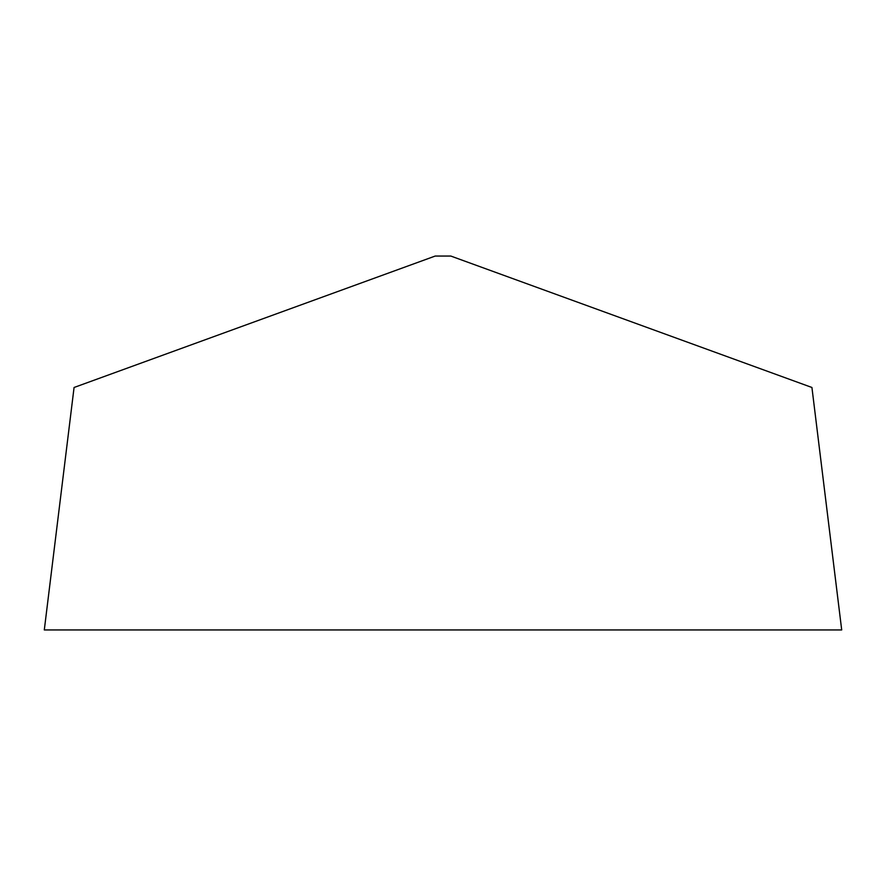 <?xml version="1.0" encoding="UTF-8"?>
<svg xmlns="http://www.w3.org/2000/svg" width="886" height="886" viewBox="0 0 886 886"><rect width="100%" height="100%" fill="white"/><g stroke="black" fill="none" stroke-linecap="round" stroke-linejoin="round"><path stroke-width="0.66" stroke-dasharray="4.43 3.32" d="M44.3 629.946L841.7 629.946M811.93 387.481L450.819 256.054L435.181 256.054L74.07 387.481"/><path stroke-width="1.33" d="M841.7 629.946L44.3 629.946L74.07 387.481L435.181 256.054L450.819 256.054L811.93 387.481L841.7 629.946"/></g></svg>
